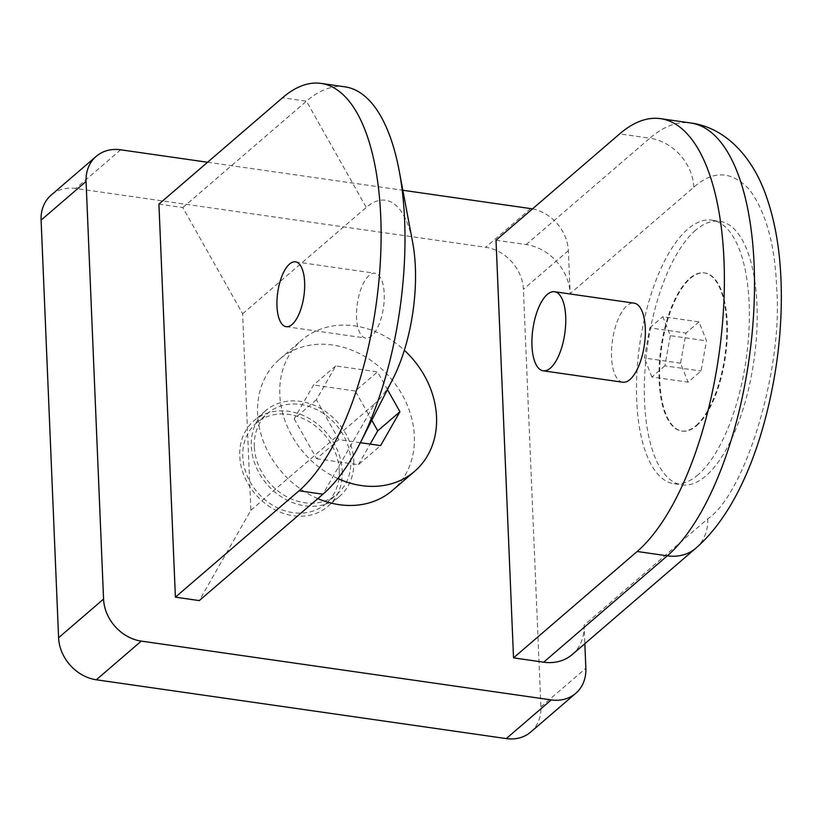 <?xml version="1.0" encoding="UTF-8"?>
<svg xmlns="http://www.w3.org/2000/svg" width="822" height="822" viewBox="0 0 822 822"><rect width="100%" height="100%" fill="white"/><g stroke="black" fill="none" stroke-linecap="round" stroke-linejoin="round"><path stroke-width="0.62" stroke-dasharray="4.11 3.08" d="M342.24 470.883A56.584 46.998 -130.7 0 1 327.896 506.424A56.584 46.998 -130.7 0 1 272.812 508.602A56.584 46.998 -130.7 0 1 239.757 456.179A56.584 46.998 -130.7 0 1 254.101 420.638A56.584 46.998 -130.7 0 1 309.195 418.46A56.584 46.998 -130.7 0 1 342.24 470.883M353.799 460.947A56.584 46.998 -130.7 0 1 339.455 496.488A56.584 46.998 -130.7 0 1 284.361 498.666A56.584 46.998 -130.7 0 1 251.306 446.243A56.584 46.998 -130.7 0 1 265.65 410.702A56.584 46.998 -130.7 0 1 320.744 408.513A56.584 46.998 -130.7 0 1 353.799 460.947M695.607 230.232A133.133 53.728 -81.8 0 0 644.767 373.918A133.133 53.728 -81.8 0 0 681.859 484.846A133.133 53.728 -81.8 0 0 705.913 475.887A133.133 53.728 -81.8 0 0 756.754 332.211A133.133 53.728 -81.8 0 0 719.661 221.282A133.133 53.728 -81.8 0 0 695.607 230.232M698.073 474.767A133.133 53.728 98.2 0 1 674.019 483.716A133.133 53.728 98.2 0 1 636.927 372.787A133.133 53.728 98.2 0 1 687.778 229.112A133.133 53.728 98.2 0 1 711.821 220.162A133.133 53.728 98.2 0 1 748.924 331.091A133.133 53.728 98.2 0 1 698.073 474.767M339.229 470.451A53.255 44.234 49.3 0 0 308.127 421.111A53.255 44.234 49.3 0 0 256.269 423.166A53.255 44.234 49.3 0 0 242.767 456.611A53.255 44.234 49.3 0 0 273.88 505.951A53.255 44.234 49.3 0 0 325.728 503.896A53.255 44.234 49.3 0 0 339.229 470.451M254.327 446.675A53.255 44.234 -130.7 0 1 267.828 413.219A53.255 44.234 -130.7 0 1 319.676 411.164A53.255 44.234 -130.7 0 1 350.778 460.505A53.255 44.234 -130.7 0 1 337.287 493.96A53.255 44.234 -130.7 0 1 285.429 496.015A53.255 44.234 -130.7 0 1 254.327 446.675M317.826 498.605A86.536 71.874 -130.7 0 1 257.594 413.61A86.536 71.874 -130.7 0 1 279.531 359.255A86.536 71.874 -130.7 0 1 363.786 355.905A86.536 71.874 -130.7 0 1 414.339 436.092A86.536 71.874 -130.7 0 1 392.402 490.446M337.832 478.538A86.536 71.874 -130.7 0 1 279.788 394.509A86.536 71.874 -130.7 0 1 301.725 340.154A86.536 71.874 -130.7 0 1 404.342 350.275M622.747 382.22A39.939 16.121 98.2 0 1 611.619 348.939A39.939 16.121 98.2 0 1 626.867 305.835A39.939 16.121 98.2 0 1 634.091 303.154M369.119 275.462A32.746 13.214 -81.8 0 0 356.614 310.808A32.746 13.214 -81.8 0 0 365.739 338.099A32.746 13.214 -81.8 0 0 371.657 335.89A32.746 13.214 -81.8 0 0 384.162 300.554A32.746 13.214 -81.8 0 0 375.038 273.264A32.746 13.214 -81.8 0 0 369.119 275.462M696.008 425.632A79.878 32.233 -81.8 0 0 726.525 339.435A79.878 32.233 -81.8 0 0 704.259 272.873A79.878 32.233 -81.8 0 0 689.833 278.247A79.878 32.233 -81.8 0 0 659.326 364.444A79.878 32.233 -81.8 0 0 681.582 431.005A79.878 32.233 -81.8 0 0 696.008 425.632M696.614 425.724A79.878 32.233 -81.8 0 0 727.121 339.517A79.878 32.233 -81.8 0 0 704.865 272.955A79.878 32.233 -81.8 0 0 690.439 278.329A79.878 32.233 -81.8 0 0 659.922 364.536A79.878 32.233 -81.8 0 0 682.188 431.098A79.878 32.233 -81.8 0 0 696.614 425.724M530.776 732.012A39.939 33.168 49.3 0 0 540.897 706.93L523.398 289.313A39.939 33.168 49.3 0 0 485.679 247.278L75.727 188.474A39.939 33.168 49.3 0 0 51.221 195.05M207.576 162.253L402.852 190.262M532.461 208.901A39.939 33.168 -130.7 0 1 568.362 250.628L570.16 293.618L693.809 187.252C713.229 170 731.796 170.812 749.5 189.656C766.042 212.384 775.084 245.09 776.636 287.792C783.356 367.362 745.708 493.59 707.711 518.877L584.062 625.254L584.832 643.698M584.062 625.254A46.597 38.706 -130.7 0 1 572.246 654.528M496.015 240.25L526.162 244.576A46.597 38.706 -130.7 0 1 570.16 293.618M158.923 204.113L182.813 207.545L242.624 313.788L250.854 510.318L199.284 600.584M250.854 510.318L374.503 403.941L322.933 494.217M242.624 313.788L366.263 207.421A106.5 42.98 98.2 0 1 412.644 242.305M393.132 378.367A106.5 42.98 98.2 0 1 374.503 403.941M182.813 207.545L306.462 101.168L366.263 207.421M344.942 86.844A213.011 85.961 -81.8 0 0 306.462 101.168L282.573 97.736M360.375 442.698L338.828 439.606L316.398 399.759L335.736 365.903L377.504 371.893L387.439 389.546M335.736 365.903L313.531 385.004L294.194 418.86L316.398 399.759M294.194 418.86L316.624 458.707L338.828 439.606M316.624 458.707L358.392 464.697L380.596 445.596M358.392 464.697L370.157 444.096M371.791 420.278L355.299 390.995L377.504 371.893M355.299 390.995L313.531 385.004M698.988 321.875L686.01 333.044L680.544 363.19L688.065 382.179L701.043 371.01L706.509 340.863L698.988 321.875L662.809 316.686L670.331 335.674L706.509 340.863M680.544 363.19L644.376 358.002L649.832 327.855L686.01 333.044M649.832 327.855L662.809 316.686M670.331 335.674L664.875 365.821L701.043 371.01M664.875 365.821L651.897 376.99L688.065 382.179M651.897 376.99L644.376 358.002M540.897 706.93L585.86 668.245M120.69 149.799L75.727 188.474M530.642 208.593L485.679 247.278M568.362 250.628L523.398 289.313M695.895 548.151A46.597 38.706 49.3 0 0 707.711 518.877M693.809 187.252A46.597 38.706 49.3 0 0 649.812 138.209A226.317 91.334 98.2 0 1 690.696 122.981M526.162 244.576L649.812 138.209L619.665 133.883M339.455 496.488L327.896 506.424M674.019 483.716L681.859 484.846M256.269 423.166L267.828 413.219M279.531 359.255L301.725 340.154M286.159 326.683L365.739 338.099M704.259 272.873L704.865 272.955M265.65 410.702L254.101 420.638M711.821 220.162L719.661 221.282M325.728 503.896L337.287 493.96M295.458 261.848L375.038 273.264M681.582 431.005L682.188 431.098"/><path stroke-width="1.23" d="M404.342 350.275A86.536 71.874 -130.7 0 1 436.533 416.99A86.536 71.874 -130.7 0 1 414.596 471.345A86.536 71.874 -130.7 0 1 337.832 478.538M547.288 294.43A39.939 16.121 98.2 0 1 554.511 291.738A39.939 16.121 98.2 0 1 565.639 325.019A39.939 16.121 98.2 0 1 550.38 368.122A39.939 16.121 98.2 0 1 543.167 370.804A39.939 16.121 98.2 0 1 532.039 337.523A39.939 16.121 98.2 0 1 547.288 294.43M554.511 291.738L634.091 303.154A39.939 16.121 98.2 0 1 645.219 336.434A39.939 16.121 98.2 0 1 629.96 379.538A39.939 16.121 98.2 0 1 622.747 382.22L543.167 370.804M292.077 324.485A32.746 13.214 98.2 0 1 286.159 326.683A32.746 13.214 98.2 0 1 277.035 299.393A32.746 13.214 98.2 0 1 289.539 264.047A32.746 13.214 98.2 0 1 295.458 261.848A32.746 13.214 98.2 0 1 304.582 289.139A32.746 13.214 98.2 0 1 292.077 324.485M96.184 156.365L51.221 195.05A39.939 33.168 49.3 0 0 41.1 220.132L58.598 637.749A39.939 33.168 49.3 0 0 96.318 679.784L506.27 738.588A39.939 33.168 49.3 0 0 530.776 732.012L575.739 693.336A39.939 33.168 -130.7 0 1 551.233 699.902L141.281 641.109A39.939 33.168 -130.7 0 1 103.562 599.063L86.063 181.457A39.939 33.168 -130.7 0 1 96.184 156.365A39.939 33.168 -130.7 0 1 120.69 149.799L207.576 162.253M584.832 643.698L585.86 668.245A39.939 33.168 -130.7 0 1 575.739 693.336M402.852 190.262L530.642 208.593A39.939 33.168 -130.7 0 1 532.461 208.901M695.895 548.151L572.246 654.528A46.597 38.706 -130.7 0 1 543.661 662.193L513.524 657.867L496.015 240.25L619.665 133.883A226.317 91.334 -81.8 0 1 660.549 118.656L690.696 122.981A226.317 91.334 98.2 0 1 753.753 311.569A226.317 91.334 98.2 0 1 667.31 555.816A46.597 38.706 49.3 0 0 695.895 548.151C737.509 511.952 764.717 441.897 776.338 364.855C780.653 335.016 782.174 305.99 780.9 277.795C779.472 245.593 774.119 217.08 764.83 192.245C750.815 154.783 724.059 127.297 690.696 122.981M322.933 494.217L199.284 600.584L175.394 597.162L158.923 204.113L282.573 97.736A213.011 85.961 -81.8 0 1 321.053 83.412L344.942 86.844A213.011 85.961 -81.8 0 1 399.215 170.955A213.011 85.961 -81.8 0 1 360.18 443.079A213.011 85.961 -81.8 0 1 322.933 494.217L299.044 490.785A213.011 85.961 -81.8 0 0 380.401 260.903A213.011 85.961 -81.8 0 0 321.053 83.412M414.596 471.345L392.402 490.446A86.536 71.874 -130.7 0 1 317.826 498.605M513.524 657.867L637.163 551.49A226.317 91.334 -81.8 0 0 723.617 307.243A226.317 91.334 -81.8 0 0 660.549 118.656M175.394 597.162L299.044 490.785M399.215 170.955L412.644 242.305A106.5 42.98 98.2 0 1 393.132 378.367L360.18 443.079M387.439 389.546L399.934 411.74L380.596 445.596L360.375 442.698M370.157 444.096L377.73 430.841L399.934 411.74M377.73 430.841L371.791 420.278M551.233 699.902L506.27 738.588M141.281 641.109L96.318 679.784M103.562 599.063L58.598 637.749M86.063 181.457L41.1 220.132M637.163 551.49L667.31 555.816L543.661 662.193"/></g></svg>
